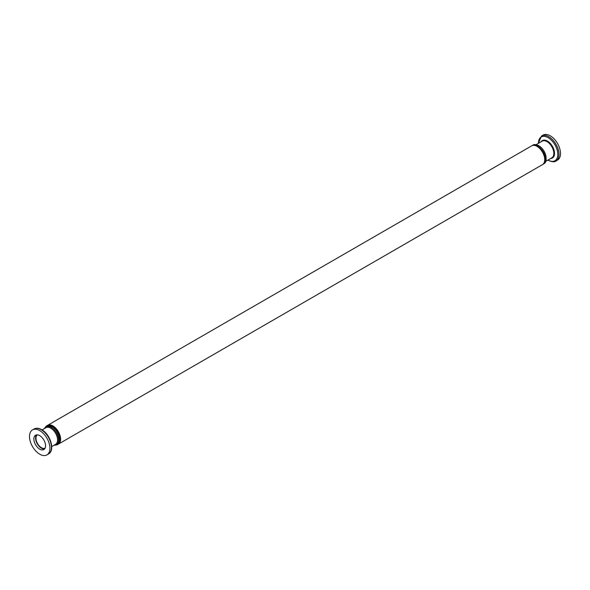 <?xml version="1.0" encoding="UTF-8"?>
<svg xmlns="http://www.w3.org/2000/svg" width="590" height="590" viewBox="0 0 590 590"><rect width="100%" height="100%" fill="white"/><g stroke="black" fill="none" stroke-linecap="round" stroke-linejoin="round"><path stroke-width="0.89" d="M44.611 448.916A8.282 4.779 60 0 1 38.623 445.745A8.282 4.779 60 0 1 35.562 438.023A8.282 4.779 60 0 1 36.514 434.882M45.563 445.767A8.282 4.779 60 0 1 43.852 449.558A8.282 4.779 60 0 1 37.472 447.338A8.282 4.779 60 0 1 33.859 439.012A8.282 4.779 60 0 1 35.57 435.221A8.282 4.779 60 0 1 41.949 437.441A8.282 4.779 60 0 1 45.563 445.767M45.091 448.171A7.7 4.447 60 0 1 39.22 445.893A7.7 4.447 60 0 1 35.968 438.259A7.7 4.447 60 0 1 37.391 434.845M29.5 436.497A14.44 8.341 60 0 1 32.494 429.881A14.44 8.341 60 0 1 43.616 433.753A14.44 8.341 60 0 1 49.921 448.282A14.44 8.341 60 0 1 46.934 454.897A14.44 8.341 60 0 1 35.806 451.025A14.44 8.341 60 0 1 29.5 436.497M51.721 446.571L55.556 444.358A9.624 5.561 -120 0 0 57.547 439.956A9.624 5.561 -120 0 0 53.343 430.265A9.624 5.561 -120 0 0 45.924 427.684L42.089 429.896M555.986 160.996L557.506 160.119A14.44 8.341 -120 0 0 560.5 153.503A14.44 8.341 -120 0 0 554.194 138.975A14.44 8.341 -120 0 0 543.066 135.103L541.546 135.98A14.44 8.341 -120 0 1 548.766 136.696A14.44 8.341 -120 0 1 558.981 154.381A14.44 8.341 -120 0 1 555.986 160.996C554.622 162.228 552.056 162.007 548.287 160.325L547.911 160.104M545.971 156.527A9.624 5.561 -120 0 0 540.411 146.895M41.234 429.719A14.44 8.341 60 0 1 51.441 447.404A14.44 8.341 60 0 1 48.454 454.02C55.408 450.472 50.32 434.225 41.713 429.675C38.859 428.038 36.292 427.816 34.014 429.004A14.44 8.341 60 0 1 41.234 429.719M538.404 143.355A13.725 7.928 60 0 1 538.404 143.267A13.725 7.928 60 0 1 548.11 137.662A13.725 7.928 60 0 1 557.816 154.469A13.725 7.928 60 0 1 548.11 160.074A13.725 7.928 60 0 1 548.029 160.03M536.14 144.661L542.21 141.157A9.624 5.561 60 0 1 547.019 141.637A9.624 5.561 60 0 1 553.826 153.429A9.624 5.561 60 0 1 551.834 157.832L545.765 161.335M550.78 158.445A10.052 5.804 -120 0 0 554.526 153.378A10.052 5.804 -120 0 0 547.417 141.062A10.052 5.804 -120 0 0 541.148 141.77M54.265 445.103A10.281 5.937 -120 0 0 58.521 439.926A10.281 5.937 -120 0 0 51.249 427.337A10.281 5.937 -120 0 0 44.641 428.428M57.673 444.447L58.351 444.137A10.834 6.254 -120 0 0 60.593 439.174A10.834 6.254 -120 0 0 52.938 425.914A10.834 6.254 -120 0 0 47.517 425.375L531.649 145.863C532.652 144.956 534.547 145.125 537.343 146.372C543.832 149.779 547.616 162.08 542.483 164.625A10.834 6.254 -120 0 0 544.725 159.669A10.834 6.254 -120 0 0 537.062 146.401A10.834 6.254 -120 0 0 531.649 145.863M58.911 442.699A10.281 5.937 -120 0 0 59.811 439.174A10.281 5.937 -120 0 0 52.547 426.592A10.281 5.937 -120 0 0 49.044 425.604M544.334 162.449A10.281 5.937 -120 0 0 545.234 158.924A10.281 5.937 -120 0 0 537.969 146.335A10.281 5.937 -120 0 0 534.466 145.347M44.235 428.665L46.227 426.12C47.23 425.213 49.125 425.383 51.92 426.629C58.41 430.036 62.193 442.33 57.06 444.882L53.86 445.339M532.327 145.553L532.94 145.118C533.943 144.211 535.845 144.38 538.633 145.627C545.123 149.034 548.907 161.328 543.774 163.88L543.095 164.19M32.494 429.881L34.014 429.004M542.483 164.625L58.351 444.137M46.905 425.81L47.517 425.375M538.279 143.429L541.546 135.98M46.934 454.897L48.454 454.02"/></g></svg>
